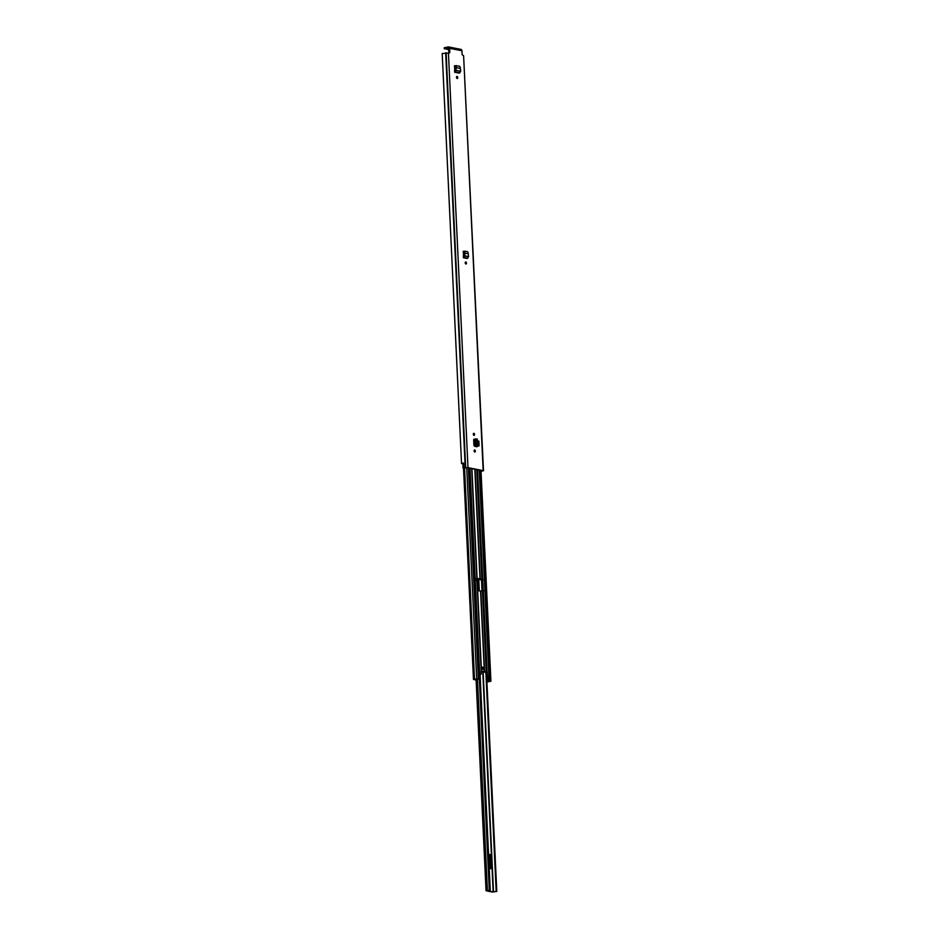 <?xml version="1.0" encoding="UTF-8"?>
<svg xmlns="http://www.w3.org/2000/svg" width="939" height="939" viewBox="0 0 939 939"><rect width="100%" height="100%" fill="white"/><g stroke="black" fill="none" stroke-linecap="round" stroke-linejoin="round"><path stroke-width="1.41" d="M465.908 264.023A1.045 0.61 -100.4 0 1 465.803 261.969A1.045 0.61 -100.4 0 1 465.908 264.023M454.746 65.683L454.629 72.197L459.136 73.089L460.72 71.282L460.227 67.408L459.746 66.34L456.694 65.742L455.861 67.573L455.016 67.62L455.861 65.671L455.192 66.505L456.014 66.575L456.694 65.742L455.861 65.671M455.521 65.8L454.359 66.552M473.89 433.313A1.045 0.61 -100.4 0 1 473.984 435.367A1.045 0.61 -100.4 0 1 473.89 433.313M474.676 449.981A1.045 0.61 -100.4 0 1 474.77 452.035A1.045 0.61 -100.4 0 1 474.676 449.981M476.05 446.671L477.27 446.659L474.512 446.236L473.913 445.156L473.667 439.98L474.946 439.206M473.667 439.98L474.946 439.264M448.302 47.971L448.995 52.384L449.828 52.232L449.64 48.323A1.643 1.303 -78.8 0 0 448.255 46.95L444.593 47.619L444.64 48.64L448.572 48.03M449.828 52.232L449.488 52.936L442.199 53.535L461.542 463.608L462.845 463.373M463.549 463.091L462.845 463.35L463.068 468.092L467.986 467.634L483.174 470.627L481.038 471.531M460.544 49.38A1.643 1.303 101.2 0 1 461.941 50.765L462.117 54.673L463.608 55.741L483.174 470.627M477.622 445.673L479.09 445.849L477.622 445.649M457.058 76.435A1.045 0.61 -100.4 0 1 457.152 78.489A1.045 0.61 -100.4 0 1 457.058 76.435M463.502 251.218L463.373 257.732L466.988 258.448L468.584 256.629L468.092 252.755L467.599 251.687L465.439 251.265L464.605 253.107L463.76 253.154L464.617 251.206L463.936 252.039L464.758 252.098L465.439 251.265L464.617 251.194M464.277 251.323L463.103 252.086M465.298 262.333A1.045 0.61 -100.4 0 1 465.568 263.812M464.136 251.499L463.314 251.335M456.554 76.798A1.045 0.61 -100.4 0 1 456.824 78.277M455.38 65.965L454.558 65.8M473.42 434.757L473.373 433.712A1.045 0.61 -100.4 0 1 473.655 435.156M474.172 450.344A1.045 0.61 -100.4 0 1 474.441 451.823M474.946 439.464L473.866 439.241M463.068 468.092L467.153 467.775L482.341 470.779L481.026 471.343M463.772 467.822L463.537 463.009L461.542 463.596M483.503 470.791L463.608 55.741M444.64 48.64L448.865 49.732M476.918 439.288L475.263 439.088M475.615 446.553L476.378 446.154L476.038 438.924L476.378 446.119L474.43 446.201M476.038 438.959L474.958 439.757L475.204 444.933L475.334 446.189L476.554 446.553M474.981 438.983L474.958 439.757L474.981 438.983L476.003 438.924L474.97 438.971M476.378 446.154L477.247 446.318L476.554 446.495M477.247 446.318L476.906 438.971M479.09 445.849L478.867 441.119L477.399 440.919M455.016 67.62L455.849 67.573L455.016 67.761L455.415 70.695L454.629 72.197M455.415 70.695L456.237 70.39L455.849 67.573L460.133 68.418M460.72 71.282L456.237 70.39L454.722 72.174M463.76 253.154L464.594 253.107L463.76 253.295L464.171 256.218L463.373 257.732M464.171 256.218L464.993 255.924L464.594 253.107L467.998 253.776M468.584 256.629L464.993 255.924L463.467 257.697M487.13 890.665L490.252 890.113L486.05 890.735L492.318 892.05L496.801 891.416L496.191 891.334L485.862 672.312M489.759 866.873L489.7 855.91A2.007 1.596 -78.8 0 0 490.017 854.572L490.686 868.669A2.007 1.596 -78.8 0 0 490.252 867.46L489.125 866.098M487.13 890.7L493.151 891.897L496.191 891.334M476.507 580.455L476.695 580.114A2.007 1.596 -78.8 0 0 477.012 579.011L477.552 590.091M488.726 857.659L489.278 856.661M482.611 667.124A1.209 0.704 79.6 0 0 482.892 669.495A1.209 0.704 79.6 0 0 482.611 667.124M482.928 591.171L482.47 580.185L476.437 578.905M482.505 669.39A1.209 0.704 79.6 0 0 482.13 667.347M487.646 675.763L486.731 675.528L486.461 672.336L481.061 671.772M477.54 469.84L482.705 579.375L476.613 578.224M477.669 590.608L483.268 591.218L487.083 672.195L487.435 675.399L488.914 675.763L489.395 680.928L486.907 681.608M487.083 672.195L481.144 671.021L481.167 674.155L479.77 674.143M481.167 674.155L479.911 674.179M475.263 679.355L478.35 678.686L473.479 679.449L476.378 679.46M477.658 590.185L481.472 671.162L476.766 578.201M475.275 679.59L479.946 679.003L479.7 673.944M486.883 681.174L488.515 680.975L486.895 681.444M482.705 579.375L483.268 591.218M475.615 446.354L474.934 446.354M486.918 682.019L490.921 681.221L486.907 681.784M474.876 679.754L479.946 679.003M488.362 675.657L486.637 675.927M486.872 680.986L489.149 680.822L479.254 470.169M487.881 675.74L488.914 675.763M487.646 675.704L488.35 675.575M469.336 468.209L479.266 678.862M479.888 470.298L489.829 680.951M486.731 675.528L487.435 675.399M474.888 679.859L476.39 679.754M461.941 50.765L449.64 48.323M448.419 52.737L467.986 467.634M481.308 471.296L481.273 470.58M445.673 52.842L465.239 467.728M445.966 52.807L465.533 467.704M446.107 52.784L465.674 467.669M476.249 444.875L475.204 444.933M476.355 446.048L475.31 446.107M459.922 72.831L455.427 71.939L455.286 70.941M467.786 258.19L464.171 257.474L464.03 256.464M489.231 868.375L490.686 868.669M490.017 854.572L488.562 854.279M478.409 579.293L478.96 590.866M482.599 668.075L482.646 669.049M482.787 672.113L493.151 891.897M477.482 679.742L487.423 890.442M479.36 679.343L489.289 890.078M490.252 890.113L480.075 674.202L490.228 890.09M478.773 579.363L479.324 590.936M483.151 672.183L493.515 891.862M482.036 591.171L481.484 579.492M482.083 579.516L482.623 591.159L482.083 579.516L482.787 579.386M486.449 672.336L496.79 891.393L486.461 672.347L487.165 672.207M489.712 890.031L479.77 679.261M479.571 679.296L489.512 890.043M490.252 867.46L489.172 867.249M488.632 855.687L489.7 855.91M474.817 469.3L480.005 579.34M480.557 591.183L484.383 672.16M477.399 590.056L481.226 671.033M469.969 468.338L479.911 678.991M471.683 468.678L476.848 578.213M471.918 468.725L477.082 578.307L471.93 468.725M476.719 469.676L481.883 579.316M482.446 591.159L486.261 672.148M475.052 469.347L480.24 579.351M480.803 591.194L484.618 672.171M473.667 439.851L473.913 445.286M466.742 467.751L476.695 678.838M464.57 468.338L474.512 679.237M487.576 675.775L487.811 680.834M468.42 468.033L478.35 678.686M480.803 470.486L490.745 681.127M486.59 672.559L487.294 672.43M483.174 580.056L482.47 580.185M482.975 590.842L483.679 590.713M442.199 53.535L461.542 463.608M448.642 46.95L460.943 49.38M444.264 47.748L444.311 48.781M477.317 439.112L477.658 446.471M476.108 679.93L486.05 890.735M463.514 468.256L473.479 679.449M480.991 470.521L490.921 681.221M479.453 470.216L489.395 680.928M479.911 674.038L480.146 679.097"/></g></svg>

